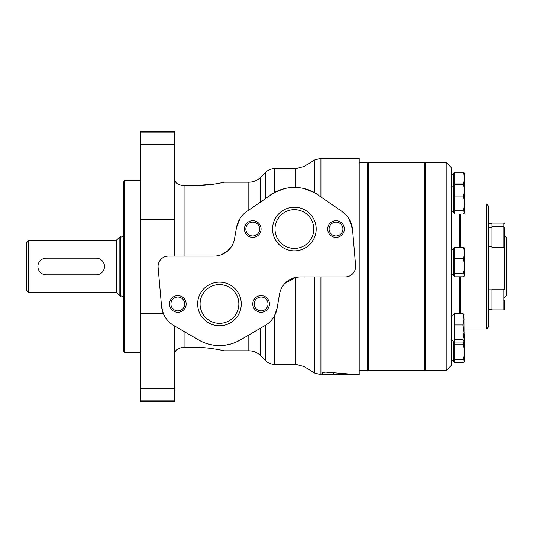 <?xml version="1.0" encoding="UTF-8"?>
<svg xmlns="http://www.w3.org/2000/svg" width="533" height="533" viewBox="0 0 533 533"><rect width="100%" height="100%" fill="white"/><g stroke="black" fill="none" stroke-linecap="round" stroke-linejoin="round"><path stroke-width="0.8" d="M464.103 362.074L463.31 362.753L454.736 362.753L454.736 342.979M464.103 213.34L463.31 214.019L454.736 214.019L454.736 172.272L463.31 172.272L464.103 174.764L464.103 181.44L463.31 183.932L454.736 183.932M464.103 276.114L463.31 276.787L454.736 276.787L454.736 247.125L463.31 247.125L464.103 249.617L464.103 256.293L463.31 258.785L454.736 258.785M462.897 324.977L464.103 332.392L462.897 339.807L464.103 341.393L462.897 342.979L454.323 342.979L454.323 313.317L462.897 313.317L464.103 319.147L462.897 324.977L454.323 324.977M425.394 162.445L425.394 370.555L446.208 370.555L446.208 162.445L425.394 162.445M446.208 162.445L451.411 167.648L451.411 365.352L446.208 370.555M459.526 214.019L459.526 247.125M459.526 276.787L459.526 313.317M460.565 214.019L460.565 247.125M460.565 276.787L460.565 313.317M464.516 204.066L486.582 204.066L486.582 328.934L464.103 328.934M486.582 204.066L488.661 206.144L488.661 326.856L486.582 328.934M504.271 247.312L504.271 289.259M504.478 235.493L506.35 237.365L506.35 295.635L504.478 297.507M454.323 314.623L453.07 314.623L453.07 341.673L454.323 341.673M453.49 341.673L453.49 361.447L454.736 361.447M454.736 173.578L453.49 173.578L453.49 212.714L454.736 212.714M454.736 248.431L453.49 248.431L453.49 275.481L454.736 275.481M464.103 314.903L462.897 313.317M464.103 341.393L463.937 314.33M462.897 339.807L454.323 339.807M464.103 247.805L463.31 247.125M463.31 258.785L464.103 261.95L464.103 270.451L463.31 273.616L464.103 274.295L464.103 276.207L464.516 275.481L464.516 248.431L464.103 247.712M463.31 273.616L454.736 273.616M464.103 185.031L463.31 184.351L464.103 186.843L464.103 193.526L463.31 196.011L454.736 196.011M463.31 184.351L454.736 184.351M463.31 196.011L464.103 199.182L464.103 207.677L463.31 210.841L464.103 211.521L464.103 213.433L464.516 212.714L464.516 185.657L464.103 184.938M463.31 210.841L454.736 210.841M464.103 172.952L463.31 172.272M463.31 183.932L463.47 184.471M464.103 342.253L463.31 344.744L454.736 344.744M463.31 344.744L464.103 347.909L464.103 356.41L463.31 359.575L464.103 360.255L464.103 362.167L464.516 361.447L464.516 334.391L464.103 333.671M463.31 359.575L454.736 359.575M464.103 172.859L464.516 173.578L464.516 185.657M491.992 226.658L503.852 226.658L503.852 223.087L491.992 223.087L491.992 247.472L503.852 247.472L504.478 246.846L504.478 243.574M503.852 247.472L503.852 226.658L504.478 227.285L504.478 246.846M504.478 232.508L504.478 231.269M504.478 242.861L504.478 238.304M503.852 309.913L503.852 289.099L491.992 289.099L491.992 309.913L503.852 309.913L504.478 309.287L504.478 305.302M504.478 300.745L504.478 309.287M368.576 162.445L368.576 370.555L424.355 370.555L424.355 162.445L368.576 162.445L367.537 163.484M425.394 163.484L424.355 162.445M359.215 162.445L367.537 162.445L367.537 370.555L359.215 370.555M124.362 352.346L124.362 180.654L123.316 181.693L123.316 351.307L124.362 352.346L140.386 352.346M124.362 180.654L140.386 180.654M28.729 240.483L26.65 242.568L26.65 290.432L28.729 292.517L116.021 292.517L116.021 240.483L28.729 240.483L28.729 292.517M123.316 236.779L119.852 237.085L116.021 240.483M96.16 258.179L46.211 258.179A8.321 8.321 0 0 0 37.89 266.5A8.321 8.321 0 0 0 46.211 274.821L96.16 274.821A8.321 8.321 0 0 0 104.481 266.5A8.321 8.321 0 0 0 96.16 258.179M180.107 185.044L184.085 185.631L194.492 185.631C208.196 185.884 223.92 182.359 224.173 182.213C224.033 182.333 208.196 185.89 194.492 185.631M194.652 185.631L214.273 184.112M232.115 245.533L227.518 251.11M227.451 251.163L221.222 254.801M224.173 182.213L248.831 182.213C253.402 182.153 257.326 180.527 260.61 177.342L265.607 172.352C268.059 169.96 271.004 168.741 274.428 168.688L274.428 192.513L246.839 211.401A24.971 24.971 0 0 0 236.492 227.571L240.03 218.483M202.593 342.013L198.496 339.914A41.621 41.621 0 0 0 240.436 339.914L236.086 342.119M231.229 343.885L225.686 345.118M213.173 345.104L207.65 343.872M206.511 343.519L202.826 342.113M174.724 353.832C174.931 350.014 178.055 347.862 184.085 347.369L194.492 347.369C208.196 347.116 223.92 350.641 224.173 350.787C224.033 350.667 208.196 347.11 194.492 347.369M248.831 335.017L248.831 350.787L224.173 350.787L221.382 350.174M304.003 276.907L304.003 366.537L295.675 364.312L295.675 277.36L300.012 276.907A20.814 20.814 0 0 0 279.492 294.243L277.133 308.134L274.428 315.936L274.428 364.312L295.675 364.312M274.428 168.688L295.675 168.688L304.003 166.463L304.003 188.542L314.697 192.713L314.697 159.947L320.926 158.281L359.215 158.281L359.215 374.719L343.239 374.719L352.42 374.266L325.65 372.121L322.612 372.5L322.605 374.532C322.278 374.033 332.719 373.966 332.992 374.499L343.239 374.719L343.239 373.733L343.212 374.719M333.611 374.719L333.611 372.947M333.605 374.719L320.926 374.719L320.926 276.907M349.308 219.416L352.566 229.796A24.971 24.971 0 0 0 341.939 211.401L346.084 215.019M174.724 256.093L174.724 131.225L140.386 131.225L140.386 401.775L174.724 401.775L174.724 400.123L140.386 400.123M140.386 313.324L163.265 313.324L161.539 306.162A24.971 24.971 0 0 0 173.838 325.536L198.496 339.914M184.085 256.093L184.085 185.631C178.055 185.138 174.937 182.986 174.724 179.168M260.61 328.148L260.61 355.658L265.607 360.648L265.607 325.23L265.094 325.53A24.971 24.971 0 0 0 277.133 308.134M274.428 192.513L284.309 188.655M284.902 283.403L295.675 277.36M314.697 276.907L314.697 373.053L320.926 374.719M341.939 211.401L314.697 192.713M174.724 326.049L174.724 400.123M300.012 276.907L345.237 276.907A10.407 10.407 0 0 0 355.611 265.621L352.566 229.796M236.492 227.571L234.5 238.897A20.814 20.814 0 0 1 213.999 256.093L168.481 256.093A10.407 10.407 0 0 0 158.114 267.419L161.539 306.162M240.436 339.914L265.094 325.53M318.141 194.858A41.621 41.621 0 0 0 270.631 194.858M294.389 207.237A21.806 21.806 0 0 1 313.271 239.943A21.806 21.806 0 0 1 275.501 239.943A21.806 21.806 0 0 1 294.389 207.237M336.01 220.715A8.321 8.321 0 0 1 343.219 233.201A8.321 8.321 0 0 1 328.801 233.201A8.321 8.321 0 0 1 336.01 220.715M252.762 220.715A8.321 8.321 0 0 1 259.971 233.201A8.321 8.321 0 0 1 245.553 233.201A8.321 8.321 0 0 1 252.762 220.715M219.469 282.157A21.806 21.806 0 0 1 238.351 314.863A21.806 21.806 0 0 1 200.581 314.863A21.806 21.806 0 0 1 219.469 282.157M261.09 295.635A8.321 8.321 0 0 1 268.299 308.121A8.321 8.321 0 0 1 253.881 308.121A8.321 8.321 0 0 1 261.09 295.635M177.842 295.635A8.321 8.321 0 0 1 185.051 308.121A8.321 8.321 0 0 1 170.633 308.121A8.321 8.321 0 0 1 177.842 295.635M177.842 297.041A6.916 6.916 0 0 1 183.832 307.421A6.916 6.916 0 0 1 171.853 307.421A6.916 6.916 0 0 1 177.842 297.041M261.09 297.041A6.916 6.916 0 0 1 267.08 307.421A6.916 6.916 0 0 1 255.1 307.421A6.916 6.916 0 0 1 261.09 297.041M219.469 284.575A19.388 19.388 0 0 1 236.259 313.651A19.388 19.388 0 0 1 202.68 313.651A19.388 19.388 0 0 1 219.469 284.575M252.762 222.121A6.916 6.916 0 0 1 258.752 232.501A6.916 6.916 0 0 1 246.772 232.501A6.916 6.916 0 0 1 252.762 222.121M336.01 222.121A6.916 6.916 0 0 1 341.999 232.501A6.916 6.916 0 0 1 330.02 232.501A6.916 6.916 0 0 1 336.01 222.121M294.389 209.656A19.388 19.388 0 0 1 311.179 238.731A19.388 19.388 0 0 1 277.6 238.731A19.388 19.388 0 0 1 294.389 209.656M116.754 240.183L116.754 292.817L116.021 292.517M119.852 237.085L119.852 295.915L123.316 296.221M120.585 236.779L120.585 296.221M248.831 182.213L248.831 210.015M184.085 331.513L184.085 347.369M295.675 168.688L295.675 187.436M332.992 374.499L332.992 372.887M339.681 374.686L339.681 373.466M320.926 158.281L320.926 196.797M174.724 219.676L140.386 219.676M260.61 177.342L260.61 201.827M265.607 172.352L265.607 198.356M174.724 388.817L140.386 388.817M174.724 132.877L140.386 132.877M174.724 144.183L140.386 144.183M451.411 340.534L453.07 340.534M451.411 315.769L453.07 315.769M451.411 360.301L453.49 360.301M451.411 174.724L453.49 174.724M451.411 211.568L453.49 211.568M451.411 186.803L453.49 186.803M453.49 185.657L454.736 185.657M451.411 274.342L453.49 274.342M451.411 249.577L453.49 249.577M488.661 223.813L491.992 223.813M503.852 223.087L504.478 223.713M488.661 246.746L491.992 246.746M488.661 227.391L491.992 227.391M488.661 309.187L491.992 309.187M488.661 289.832L491.992 289.832M503.852 289.099L504.478 289.725M367.537 369.516L368.576 370.555M425.394 369.516L424.355 370.555M116.754 292.817L119.852 295.915M248.831 350.787C253.402 350.847 257.326 352.473 260.61 355.658M265.607 360.648C268.059 363.04 271.004 364.259 274.428 364.312M304.003 366.537L314.697 373.053M304.003 166.463L314.697 159.947"/></g></svg>
